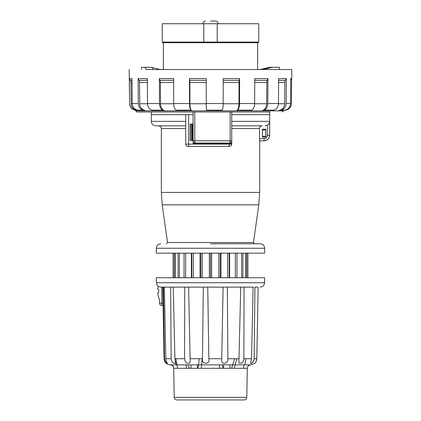 <?xml version="1.0" encoding="UTF-8"?>
<svg xmlns="http://www.w3.org/2000/svg" width="421" height="421" viewBox="0 0 421 421"><rect width="100%" height="100%" fill="white"/><g stroke="black" fill="none" stroke-linecap="round" stroke-linejoin="round"><path stroke-width="0.63" d="M236.865 110.344A6.704 2.4 -90 0 0 238.97 103.75L239.039 82.542A4.468 1.6 -90 0 1 239.254 80.348L239.612 78.601L223.209 78.601L223.177 103.555L206.258 103.555L206.248 78.601L189.471 78.601L189.734 80.348A4.468 1.158 -90 0 1 189.887 82.542L189.939 103.75A6.704 1.737 90 0 0 191.46 110.344M189.471 78.601L189.529 103.555L173.715 103.555L173.615 78.601L159.375 78.601L160.006 80.348A4.468 2.81 -90 0 1 160.385 82.542L160.501 103.75A6.704 4.215 90 0 0 164.206 110.344M159.375 78.601L159.512 103.555L147.534 103.555L147.366 78.601L138.114 78.601L139.014 80.348A4.468 3.984 -90 0 1 139.546 82.542L139.709 103.75A6.704 5.973 90 0 0 144.956 110.344M138.114 78.601L138.309 103.555L132.236 103.555L132.026 78.601L129.368 78.601L130.378 80.348A4.468 4.463 -90 0 1 130.973 82.542L131.157 103.75A6.704 6.694 90 0 0 137.035 110.344M283.349 110.323L284.712 110.149A6.704 6.62 90 0 0 290.527 103.555L290.743 78.601L291.742 78.601L291.821 69.528L279.418 69.528L279.386 67.297L272.308 67.297L264.088 69.36L261.63 69.36A2.237 1.447 77 0 0 261.383 69.381L269.529 67.344M239.612 78.601L239.538 103.555A6.704 2.4 90 0 1 237.428 110.149L251.421 110.149A6.704 3.652 90 0 0 254.626 103.555L254.747 78.601L267.945 78.601L267.793 103.555A6.704 4.742 90 0 1 263.63 110.149L273.518 110.149A6.704 5.62 90 0 0 278.455 103.555L278.634 78.601L286.343 78.601L285.406 80.348A4.468 4.173 -90 0 0 284.843 82.542L284.675 103.75A6.704 6.257 90 0 1 279.181 110.344M267.945 78.601L267.235 80.348A4.468 3.157 -90 0 0 266.809 82.542L266.677 103.75A6.704 4.742 90 0 1 262.52 110.344M132.236 103.555A6.704 6.473 90 0 0 137.92 110.149L143.55 110.149A6.704 5.973 90 0 1 138.309 103.555M129.368 78.601L129.589 103.561A6.699 6.694 90 0 0 135.462 110.149L135.657 110.186M291.627 78.801L291.411 103.555A6.704 6.694 -90 0 1 285.533 110.149L284.464 110.281M286.343 78.601L286.143 103.555A6.704 6.257 90 0 1 280.649 110.149L284.712 110.149M206.258 103.555A6.704 0.353 90 0 0 206.569 110.149L222.256 110.149A6.704 1.047 90 0 0 223.177 103.555M147.534 103.555A6.704 5.21 90 0 0 152.107 110.149L163.216 110.149A6.704 4.215 90 0 1 159.512 103.555M173.715 103.555A6.704 3.042 90 0 0 176.388 110.149L191.055 110.149A6.704 1.737 90 0 1 189.529 103.555M287.664 69.528L146.024 69.512C145.903 68.16 145.303 67.423 144.208 67.297L141.614 67.297L141.582 69.528M147.55 69.528L146.671 69.528M152.77 69.528L152.702 69.512C152.676 68.165 152.149 67.428 151.128 67.297L144.208 67.297M151.46 67.339L151.128 67.297M159.954 69.528A2.237 1.447 -77 0 0 159.643 69.386M151.471 67.344L159.617 69.386A2.237 1.447 -77 0 0 159.58 69.376M269.482 67.36L260.083 69.528L146.745 69.528M159.622 69.386L163.359 69.528L163.359 42.721L258.084 42.721L204.469 42.721A0.668 0.668 0 0 1 203.796 42.053L162.243 42.053L162.243 23.729L258.757 23.729L258.757 42.053L217.204 42.053L217.204 23.729M257.641 42.721L257.641 69.528L261.046 69.528M284.675 69.528L288.548 69.528L284.675 69.528M261.378 69.386L264.088 69.36M272.308 67.297L269.872 67.297M260.715 277.744L247.922 277.744L247.922 253.174M173.078 253.174L173.078 277.744L159.564 277.744M260.12 287.127C262.799 286.875 264.288 285.412 264.588 282.738L156.412 282.738C156.712 285.412 158.201 286.875 160.88 287.127L253.505 287.127M163.432 287.127L164.511 358.729L165.437 361.823L167.384 363.47L166.348 361.265L165.842 358.729L164.358 287.127M170.642 287.127L171.126 358.729L172.078 361.823L173.652 363.165L174.973 363.47L175.468 362.77L174.899 358.729L173.268 287.127M184.745 287.127L184.556 358.729L185.366 361.823L186.977 363.165L188.703 363.47L189.797 362.928L190.176 361.265L188.613 287.127L203.301 287.127L202.469 358.729C201.201 364.765 210.574 364.781 208.848 358.729L207.742 287.127M223.098 287.127L221.767 358.729C221.241 361.66 222.13 363.244 224.44 363.47C226.877 362.918 228.019 361.339 227.872 358.729L227.345 287.127M240.18 287.127L240.723 287.127L238.912 362.665L239.623 363.439L241.817 362.928L243.317 361.265L243.891 358.729L244.043 287.127L253.116 287.127L251.526 358.729L250.511 363.165L250.958 363.47L252.1 362.928L253.51 361.265L254.137 358.729L254.937 287.127L258.147 287.127L256.836 358.729C256.147 361.66 255.415 363.244 254.647 363.47C255.626 362.918 256.357 361.339 256.836 358.729L254.137 358.729L253.995 359.944M188.613 287.127L188.887 287.127M253.721 360.802L253.358 361.534M252.974 362.086L252.563 362.534M252.279 362.791L251.874 363.081M251.595 363.239L251.216 363.402M251.842 287.127L253.116 287.127M158.433 292.895L157.801 292.937A22.339 22.339 0 0 0 159.564 300.015L159.564 303.215A2.237 2.237 0 0 0 161.796 305.446L163.122 305.446L161.796 305.446L161.796 303.215L163.085 303.215L162.801 287.127M164.511 358.729L164.053 358.729L163.09 303.578M176.573 277.744L181.709 277.744M239.291 277.744L244.427 277.744M254.631 363.481L250.695 364.875L170.331 364.875C172.41 365.075 173.531 366.217 173.699 368.296L247.301 368.296C247.469 366.223 248.585 365.086 250.653 364.875M174.205 397.361L246.795 397.361C246.617 398.934 245.738 399.803 244.159 399.95L176.841 399.95C175.262 399.803 174.383 398.94 174.205 397.361L173.699 368.296M264.588 282.738L264.677 277.744L156.323 277.744L156.412 282.738M212.737 277.744L208.263 277.744M191.292 124.374L191.292 140.014L191.176 124.374L193.076 124.374M191.292 140.014L192.186 140.014L192.186 124.374M192.186 140.014L193.076 140.014M158.349 292.937C158.875 291.742 158.875 290.553 158.349 289.364L157.801 289.364A22.339 22.339 0 0 1 158.264 286.285M245.917 358.729L244.859 364.875M243.38 368.296L244.164 364.875M175.836 358.729L177.63 368.296M175.436 361.029L176.146 364.875M202.133 358.729L201.296 368.296M199.233 358.729L198.065 368.296M189.382 368.296L188.071 364.875M186.829 368.296L185.745 364.875M236.797 358.729L234.171 368.296M234.639 358.729L231.613 368.296M222.93 368.296L222.425 364.875M219.704 368.296L219.404 364.875M191.055 368.296L191.055 364.875M197.423 368.296L197.423 364.875M223.577 368.296L223.577 364.875M229.945 368.296L229.945 364.875M174.215 253.174L174.215 277.744M174.362 253.174L174.362 277.744M175.52 253.174L175.52 277.744M178.104 253.174L178.104 277.744M179.388 253.174L179.388 277.744M184.04 253.174L184.04 277.744M185.645 253.174L185.645 277.744M191.376 253.174L191.376 277.744M191.792 253.174L191.792 277.744M193.339 253.174L193.339 277.744M200.012 253.174L200.012 277.744M200.817 253.174L200.817 277.744M202.206 253.174L202.206 277.744M209.363 253.174L209.363 277.744M210.5 253.174L264.677 253.174L264.677 248.258L156.323 248.258L156.323 253.174L210.5 253.174L210.5 277.744M211.637 253.174L211.637 277.744M218.794 253.174L218.794 277.744M220.183 253.174L220.183 277.744M220.988 253.174L220.988 277.744M227.661 253.174L227.661 277.744M229.208 253.174L229.208 277.744M229.624 253.174L229.624 277.744M235.355 253.174L235.355 277.744M236.96 253.174L236.96 277.744M241.612 253.174L241.612 277.744M242.896 253.174L242.896 277.744M245.48 253.174L245.48 277.744M246.638 253.174L246.638 277.744M246.785 253.174L246.785 277.744M210.5 243.785L260.21 243.785L210.5 243.785M190.171 140.351L193.076 140.351L190.171 140.351L190.171 124.042L193.076 124.042M193.076 111.975L193.076 143.477L229.345 143.477L229.345 144.15L188.666 144.15L188.666 114.659L193.076 114.659L151.297 114.659L151.297 111.975L136.778 111.975L270.04 111.975M193.076 140.798A2.237 2.237 0 0 0 195.307 143.029A2.237 0.516 -90 0 1 194.791 140.798L193.076 140.798L193.076 143.477L231.724 143.477L231.724 144.15A2.237 2.237 0 0 1 229.487 146.382L187.934 146.382A2.237 2.237 0 0 1 185.703 144.15L185.703 114.659L188.666 114.659M262.441 136.272L265.814 136.288L262.425 136.288L262.425 129.231L265.814 129.231L265.814 129.994L262.425 129.994M265.814 136.288L265.814 137.051L262.425 137.051L262.425 136.288M265.814 129.994L262.441 130.015M266.488 140.304L264.072 140.851L264.072 138.614C266.109 138.42 267.224 137.304 267.424 135.267L269.656 135.267C269.324 138.656 267.467 140.519 264.072 140.851L259.599 140.851L259.447 128.51C259.604 126.879 260.504 125.984 262.136 125.826L231.724 125.826L262.136 125.826M267.424 135.267L267.424 125.153C268.893 124.1 269.64 122.832 269.656 121.359L269.624 135.888M265.814 137.051L262.404 137.072L262.404 129.215L265.814 129.231M267.424 125.153L265.051 125.826M231.724 124.658L231.724 143.477M269.656 135.267L269.703 114.659L231.724 114.659L269.703 114.659L269.703 111.975M265.793 136.272L265.793 130.015M265.83 129.215L265.83 137.072M259.447 128.51L231.724 128.51L231.724 128.173M231.724 128.51L231.724 144.15L229.345 144.15A2.237 0.647 -90 0 1 228.698 146.382M185.703 125.826L155.765 125.826C153.049 125.563 151.56 124.074 151.297 121.359L151.297 114.659L193.076 114.659M254.594 243.785L253.484 242.517L167.516 242.517L162.222 204.848L258.778 204.848L259.652 192.413L259.652 140.851L264.072 140.851M210.5 21.05L215.415 21.05L210.5 21.05M195.307 143.029L229.487 143.029A2.237 0.642 -90 0 0 230.134 140.798L194.791 140.798L194.791 111.975M231.724 111.975L231.724 140.798A2.237 2.237 0 0 1 229.487 143.029A2.237 2.237 0 0 0 231.724 140.798L230.134 140.798L230.134 111.975M282.259 111.975L283.307 111.165M283.349 110.149L283.349 110.86L283.349 110.434L284.064 110.344L283.349 110.344M203.796 23.729L203.796 42.053L217.204 42.053A0.668 0.668 0 0 1 216.531 42.721M163.359 42.721L204.469 42.721M206.248 82.542L189.887 82.542M206.248 80.348L189.734 80.348M173.631 82.542L160.385 82.542M173.626 80.348L160.006 80.348M147.392 82.542L139.546 82.542M147.376 80.348L139.014 80.348M132.062 82.542L130.973 82.542M132.041 80.348L130.378 80.348M290.732 80.348L291.742 78.601M284.843 82.542L278.607 82.542M285.406 80.348L278.623 80.348M266.809 82.542L254.726 82.542M267.235 80.348L254.737 80.348M239.039 82.542L223.204 82.542M239.254 80.348L223.209 80.348M131.157 103.75L132.241 103.75M139.709 103.75L147.534 103.75M278.449 103.75L284.675 103.75M254.626 103.75L266.677 103.75M223.172 103.75L238.97 103.75M189.939 103.75L206.258 103.75M160.501 103.75L173.72 103.75M290.527 103.555L286.143 103.555M278.455 103.555L267.793 103.555M254.626 103.555L239.538 103.555M152.702 69.512L146.024 69.512M129.589 103.561L129.179 69.528M165.842 358.729L171.126 358.729M174.899 358.729L184.556 358.729M190.108 358.729L202.469 358.729M208.848 358.729L221.767 358.729M227.872 358.729L239.123 358.729M243.891 358.729L251.526 358.729M161.796 287.127L161.796 303.215L159.564 303.215A2.237 2.237 0 0 0 161.796 305.446M192.302 140.014L192.302 124.374M192.65 140.014L192.65 124.374M231.724 121.359L269.656 121.359M230.234 143.477L230.234 142.903M189.418 146.382A2.237 0.753 -90 0 1 188.666 144.15L185.703 144.15M185.703 121.359L151.297 121.359M259.447 138.614L264.072 138.614M162.222 204.848L161.348 192.413L259.599 192.413M161.348 192.413L161.348 128.51L185.703 128.51M283.349 110.86L135.657 110.86L136.778 111.975M285.506 110.002L284.064 110.344M129.479 103.561C129.794 107.223 131.757 109.423 135.362 110.149M222.193 333.521L222.046 342.226M207.89 295.379L208.016 302.536M164.053 358.729C164.474 362.47 166.558 364.518 170.305 364.875L250.695 364.875M246.795 397.361L247.301 368.296M264.677 248.258C264.409 245.543 262.92 244.054 260.21 243.785M156.323 248.258C156.591 245.543 158.08 244.054 160.79 243.785M167.516 242.517L166.406 243.785M269.703 135.267C269.372 138.656 267.509 140.519 264.12 140.851M253.484 242.517L258.778 204.848M161.348 128.51C160.833 127.695 162.311 127.079 158.67 125.826M218.32 23.955C218.146 22.192 217.178 21.224 215.415 21.05M202.68 23.955C202.854 22.192 203.822 21.224 205.585 21.05M135.657 110.86L135.657 110.176M162.243 42.053L162.916 42.721M258.757 42.053L258.084 42.721"/></g></svg>
